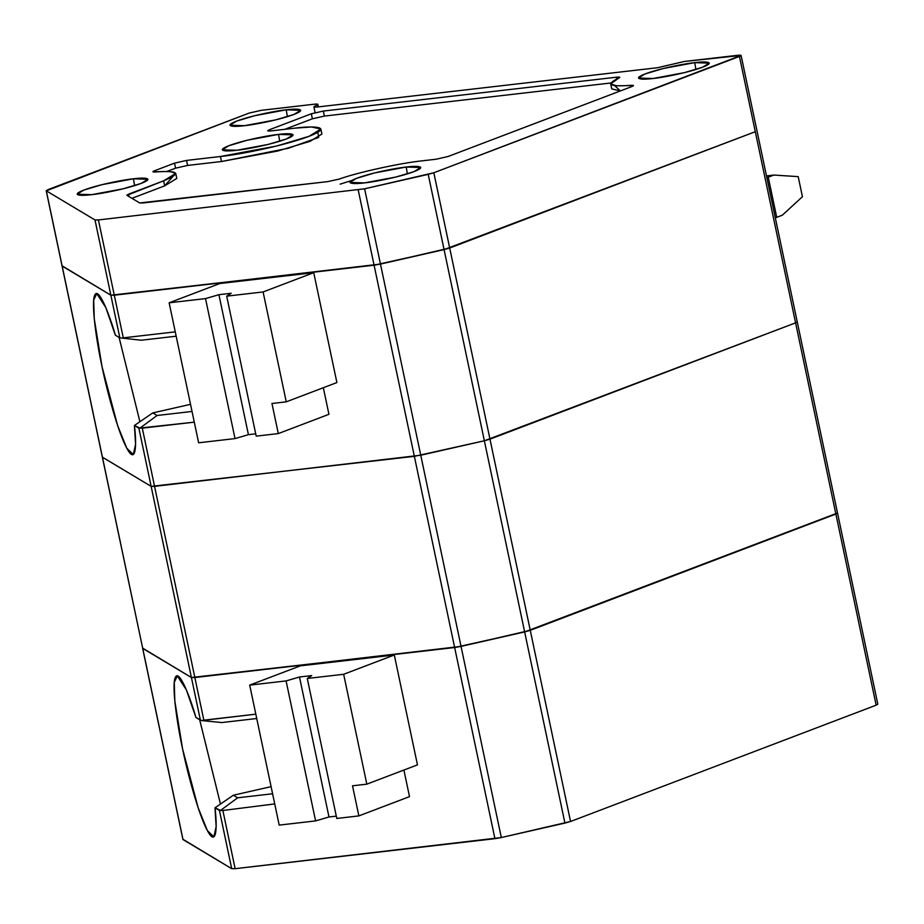 <?xml version="1.0" encoding="UTF-8"?>
<svg xmlns="http://www.w3.org/2000/svg" width="924" height="924" viewBox="0 0 924 924"><rect width="100%" height="100%" fill="white"/><g stroke="black" fill="none" stroke-linecap="round" stroke-linejoin="round"><path stroke-width="1.39" d="M318.376 106.895L317.833 104.32L317.706 106.965L317.255 104.862C318.503 104.089 317.521 103.881 314.299 104.204L261.215 110.337L249.203 113.063L47.852 189.697L46.304 190.829L62.162 266.089L46.2 190.702L102.345 457.126L151.143 486.371L138.877 428.17L134.407 425.49L152.772 412.913L190.529 404.331L152.772 412.913L134.407 425.49C136.914 445.449 135.909 465.061 127.027 448.671C118.272 433.033 106.93 390.979 102.021 366.666L117.579 425.421L126.831 448.313L133.322 454.539L135.574 444.236L134.407 425.49L139.974 428.089L157.092 415.488L152.772 412.913L157.092 415.488L192.03 411.457L157.092 415.488L139.974 428.089L142.296 428.159L154.562 486.359L420.755 455.22L380.469 264.068L444.074 249.607L428.216 174.347L364.61 188.808L380.469 264.068L364.61 188.808L98.418 219.947L114.287 295.206L374.081 265.2L358.212 189.94L374.081 265.2L380.469 264.068L114.287 295.206L98.418 219.947L94.999 219.947L46.304 190.829L249.203 113.063L261.215 110.337L314.299 104.204C317.521 103.881 318.503 104.089 317.255 104.862L314.472 106.352L314.634 107.149L314.472 106.352L313.894 106.884L315.107 112.636M46.304 190.829L94.999 219.947L98.418 219.947L364.61 188.808L433.83 172.753L739.443 56.445C742.053 55.325 741.429 54.955 737.56 55.313L684.465 61.446L657.518 67.718L317.417 106.999C314.206 107.334 313.213 107.115 314.472 106.352C313.213 107.115 314.206 107.334 317.417 106.999L657.518 67.718L684.465 61.446L741.094 55.428L433.83 172.753L449.688 248.013L755.301 131.705L739.443 56.445L755.301 131.705L449.688 248.013L433.83 172.753L428.216 174.347L444.074 249.607L449.688 248.013L380.469 264.068L449.688 248.013L755.301 131.705L755.035 130.434L795.587 322.857L797.239 321.852L795.587 322.857L755.301 131.705L444.074 249.607L484.361 440.771L489.974 439.166L449.688 248.013L489.974 439.166L795.587 322.857L484.361 440.771L444.074 249.607L374.081 265.2L380.469 264.068L420.755 455.22L484.361 440.771L414.356 456.352L374.081 265.2L414.356 456.352L151.143 486.371L102.449 457.241L62.162 266.089L110.857 295.206L94.999 219.947L110.857 295.206L114.287 295.206L110.857 295.206L62.104 265.812L110.857 295.206L114.287 295.206L374.081 265.2L110.857 295.206L119.843 337.861L141.233 340.228L176.172 336.197L141.233 340.228L119.843 337.861L115.373 335.181L105.81 307.542L96.731 293.543L93.694 300.069L94.248 318.699L102.021 366.666C96.616 342.053 90.956 303.395 94.687 295.23C98.221 286.255 108.986 312.913 115.373 335.181L119.843 337.861L110.857 295.206L62.162 266.089L142.723 648.405L191.418 677.523L151.143 486.371L154.562 486.359L142.296 428.159L194.283 422.153L138.877 428.17L151.143 486.371L102.345 457.126L142.723 648.405L102.449 457.241L151.143 486.371L191.418 677.523L454.643 647.516L524.647 631.924L837.514 513.005L835.874 514.021L795.587 322.857L835.874 514.021L530.261 630.33L489.974 439.166L530.261 630.33L524.647 631.924L484.361 440.771L524.647 631.924L461.041 646.384L420.755 455.22L461.041 646.384L454.643 647.516L414.356 456.352L454.643 647.516L194.849 677.523L154.562 486.359L194.849 677.523L191.418 677.523L142.666 648.14L191.418 677.523L194.849 677.523L461.041 646.384L530.261 630.33L835.874 514.021L835.608 512.751L835.874 514.021L524.647 631.924L454.643 647.516L191.418 677.523L200.404 720.177L195.946 717.498L186.371 689.858L177.304 675.86L174.266 682.386L174.821 701.016L182.594 748.983L198.152 807.738L207.392 830.63L213.894 836.855L216.147 826.553L214.98 807.819L233.333 795.229L271.09 786.647L233.333 795.229L237.653 797.805L272.592 793.774L237.653 797.805L233.333 795.229L214.98 807.819C217.487 827.765 216.47 847.377 207.588 830.988C198.833 815.349 187.491 773.296 182.594 748.983C177.189 724.37 171.518 685.712 175.26 677.546C178.794 668.572 189.547 695.229 195.946 717.498L201.617 720.57L200.404 720.177L191.418 677.523L142.631 648.29L182.906 839.442L142.723 648.405L183.01 839.558L231.705 868.687L219.438 810.487L214.98 807.819L220.547 810.406L237.653 797.805L220.547 810.406L222.869 810.487L235.135 868.687L494.929 838.669L454.643 647.516L494.929 838.669L501.316 837.548L461.041 646.384L501.316 837.548L564.922 823.088L524.647 631.924L564.922 823.088L570.547 821.494L530.261 630.33L570.547 821.494L876.148 705.174L835.874 514.021L876.148 705.174L877.8 704.169L741.094 55.428M172.765 176.657L164.691 185.851L163.629 180.827L126.946 195.334L139.674 202.945L327.754 181.612L339.108 179.117C357.299 172.488 400.427 163.017 422.58 160.788L436.07 159.228L448.071 156.502L631.866 86.556L633.518 85.539L616.527 85.817L610.683 83.888L611.746 88.9L620.362 90.933L614.714 85.655M610.88 82.987L324.405 116.078L312.393 118.803L284.719 129.337L312.393 118.803L324.405 116.078L610.88 82.987M317.879 132.259L318.676 137.433L288.392 148.233L221.494 161.515L187.584 165.431L175.583 168.168L167.129 171.379L175.583 168.168L187.584 165.431L221.494 161.515L277.604 151.039L310.164 141.303L321.91 134.038L320.859 129.013L309.113 136.29L276.553 146.027L220.443 156.502L221.494 161.515L220.443 156.502L186.532 160.418L187.584 165.431L186.532 160.418L174.52 163.144L175.583 168.168L174.52 163.144L154.562 170.744L154.828 172.014L154.562 170.744L152.91 171.748L169.831 171.471L175.745 173.412L163.629 180.827L164.691 185.851L131.936 198.314L164.691 185.851L176.796 178.436L175.745 173.412M126.842 195.207L128.494 194.202L128.99 196.546L128.494 194.202L163.629 180.827C181.67 173.319 179.013 170.363 155.648 171.956C152.46 172.164 152.102 171.772 154.562 170.744L174.52 163.144L186.532 160.418L220.443 156.502C233.876 155.347 280.48 146.997 308.743 136.429C335.608 126.022 311.342 125.86 294.906 128.159L311.538 126.981L320.859 129.013M351.848 180.469L340.159 184.142M610.683 83.888L618.71 78.124C605.266 84.5 609.286 86.902 630.78 85.343L631.104 86.844L630.78 85.343C633.968 85.124 634.326 85.528 631.866 86.556L448.071 156.502L436.07 159.228L422.58 160.788C400.427 163.017 357.299 172.488 339.108 179.117L327.754 181.612L143.105 202.945L139.674 202.945L126.946 195.334M618.71 78.124C620.662 77.177 619.842 76.877 616.273 77.223L616.654 79.048L616.273 77.223L323.342 111.053L324.405 116.078L323.342 111.053L311.33 113.791L312.393 118.803L311.33 113.791L269.334 129.776L269.6 131.035L269.334 129.776L267.683 130.781L271.217 130.896L294.906 128.159L271.217 130.896C267.348 131.254 266.724 130.885 269.334 129.776L311.33 113.791L323.342 111.053L616.273 77.223C619.842 76.877 620.662 77.177 618.71 78.124L619.796 77.339M134.615 185.643L133.414 178.794L101.883 184.685L83.645 190.159L77.189 194.213L91.707 194.664L123.019 188.831L141.256 183.391L147.944 179.302L133.414 178.794L134.615 185.643M279.729 141.245L278.528 134.396L246.985 140.286L228.748 145.761L222.303 149.815L236.821 150.266L268.133 144.433L286.359 138.993L293.058 134.904L278.528 134.396L279.729 141.245M407.403 173.874L406.202 167.025L374.659 172.915L356.433 178.39L349.977 182.444L364.495 182.894L395.807 177.062L414.033 171.621L420.732 167.533L406.202 167.025L407.403 173.874M695.922 69.485L694.721 62.636L663.178 68.526L644.94 74.001L638.496 78.055L653.014 78.505L684.326 72.661L702.552 67.233L709.251 63.144L694.721 62.636L695.922 69.485M314.472 106.352L317.255 104.862M406.202 167.025C415.407 165.743 428.99 165.823 413.94 171.656C398.117 177.581 372.026 182.247 364.495 182.894C355.29 184.176 341.707 184.095 356.756 178.263C372.58 172.349 398.671 167.671 406.202 167.025M694.721 62.636C703.915 61.342 717.509 61.434 702.459 67.267C686.636 73.181 660.544 77.859 653.014 78.505C643.809 79.787 630.226 79.695 645.264 73.874C661.087 67.949 687.19 63.282 694.721 62.636M133.414 178.794C142.619 177.512 156.202 177.593 141.164 183.426C125.341 189.339 99.238 194.017 91.707 194.664C82.513 195.946 68.919 195.865 83.969 190.032C99.792 184.107 125.883 179.441 133.414 178.794M278.528 134.396C287.734 133.114 301.316 133.195 286.267 139.027C270.443 144.941 244.352 149.619 236.821 150.266C227.616 151.548 214.033 151.467 229.071 145.634C244.895 139.709 270.998 135.043 278.528 134.396M286.186 109.817C295.38 108.535 308.974 108.628 293.924 114.449C278.101 120.374 252.009 125.04 244.479 125.687C235.273 126.981 221.691 126.888 236.729 121.056C252.552 115.142 278.655 110.464 286.186 109.817L254.643 115.719L236.405 121.183L229.96 125.237L244.479 125.687L275.791 119.854L294.017 114.414L300.716 110.326L286.186 109.817L287.387 116.678L286.186 109.817M175.26 331.855L123.273 337.849L114.287 295.206L123.273 337.849L175.26 331.855M798.197 176.634L802.425 196.708L798.197 176.634L773.85 175.063L798.197 176.634M766.481 175.918L773.85 175.063L768.26 177.189L776.726 217.325L782.305 215.2L802.425 196.708L782.305 215.2L776.726 217.325L768.26 177.189L766.862 177.708L773.85 175.063L766.481 175.918M205.521 298.602L169.138 302.806L198.637 442.792L235.019 438.588L205.521 298.602L235.019 438.588L248.417 434.673L218.919 294.687L205.521 298.602L218.919 294.687L248.417 434.673L255.717 433.83L248.417 434.673L235.019 438.588L198.637 442.792L169.138 302.806L219.773 283.529L313.733 272.684L263.097 291.949L286.255 401.836L336.89 382.559L313.733 272.684L336.89 382.559L286.255 401.836L263.097 291.949L226.703 296.154L231.185 293.278L218.919 294.687L231.185 293.278L226.703 296.154L256.202 436.14L226.703 296.154L263.097 291.949L313.733 272.684L219.773 283.529L169.138 302.806L205.521 298.602M119.092 337.41L139.905 421.737L119.092 337.41M775.317 217.856L776.726 217.325L775.317 217.856M194.167 421.598L193.601 422.233L194.167 421.598M256.202 436.14L278.297 433.587L271.956 403.488L286.255 401.836L271.956 403.488L278.297 433.587L256.202 436.14M323.331 387.722L328.932 414.31L278.297 433.587L328.932 414.31L323.331 387.722M795.321 321.587L795.587 322.857L484.361 440.771L414.356 456.352L151.143 486.371L414.356 456.352L484.361 440.771L795.587 322.857L795.321 321.587M255.821 714.171L201.617 720.57L221.795 722.556L201.617 720.57L203.834 720.166L194.849 677.523L203.834 720.166L255.821 714.171M220.466 804.053L199.665 719.727L220.466 804.053M274.728 803.915L222.869 810.487L274.728 803.915M221.795 722.556L256.733 718.514L221.795 722.556M249.699 685.123L300.335 665.857L394.305 655L343.659 674.277L307.276 678.47L311.746 675.594L299.492 677.003L286.094 680.919L249.699 685.123L279.198 825.109L249.699 685.123L286.094 680.919L315.592 820.905L286.094 680.919L299.492 677.003L328.99 816.989L299.492 677.003L311.746 675.594L307.276 678.47L336.775 818.456L307.276 678.47L343.659 674.277L366.816 784.153L343.659 674.277L394.305 655L417.463 764.876L394.305 655L300.335 665.857L249.699 685.123M279.198 825.109L315.592 820.905L328.99 816.989L336.278 816.146L328.99 816.989L315.592 820.905L279.198 825.109M336.775 818.456L358.858 815.904L352.518 785.804L366.816 784.153L417.463 764.876L366.816 784.153L352.518 785.804L358.858 815.904L336.775 818.456M403.904 770.039L409.505 796.638L358.858 815.904L409.505 796.638L403.904 770.039M875.883 703.915L876.148 705.174L570.547 821.494L501.316 837.548L235.135 868.687L231.705 868.687L182.952 839.292M231.705 868.687L235.135 868.687L222.869 810.487L219.438 810.487L231.705 868.687"/></g></svg>
